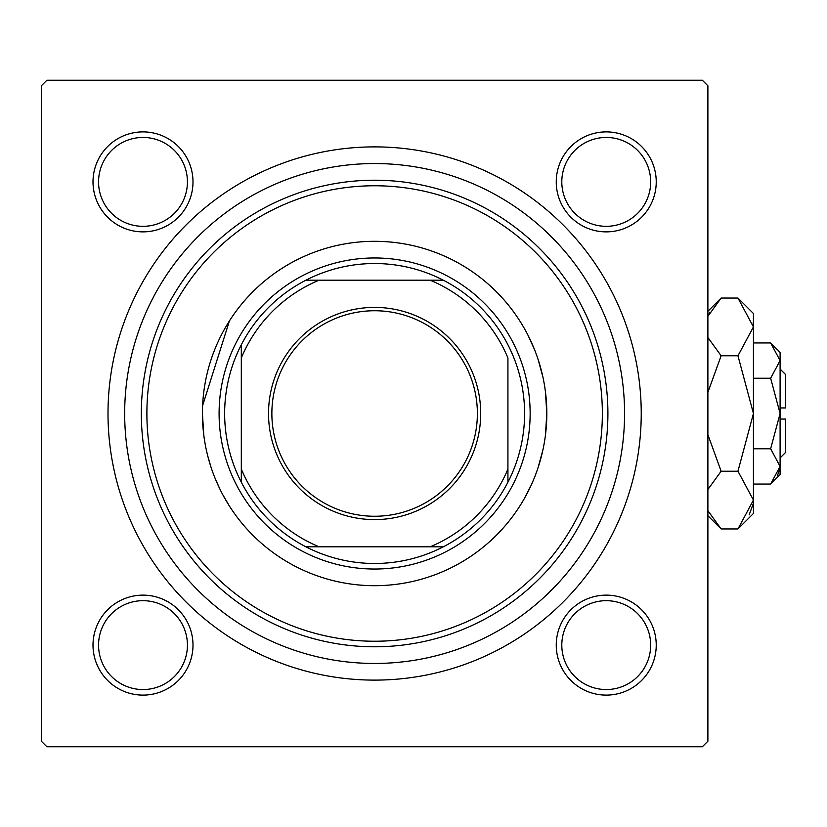 <?xml version="1.0" encoding="UTF-8"?>
<svg xmlns="http://www.w3.org/2000/svg" width="827" height="827" viewBox="0 0 827 827"><rect width="100%" height="100%" fill="white"/><g stroke="black" fill="none" stroke-linecap="round" stroke-linejoin="round"><path stroke-width="1.24" d="M229.41 320.969L202.605 405.654M528.153 335.545L534.531 349.656M538.201 359.755L542.988 377.443M545.427 391.729L546.812 413.5L545.427 435.219M93.006 645.122A49.992 49.992 0 0 1 142.999 595.13A49.992 49.992 0 0 1 192.991 645.122A49.992 49.992 0 0 1 142.999 695.114A49.992 49.992 0 0 1 93.006 645.122M187.429 645.122A44.441 44.441 0 0 0 142.999 600.681A44.441 44.441 0 0 0 98.558 645.122A44.441 44.441 0 0 0 142.999 689.553A44.441 44.441 0 0 0 187.429 645.122M93.006 181.878A49.992 49.992 0 0 1 142.999 131.886A49.992 49.992 0 0 1 192.991 181.878A49.992 49.992 0 0 1 142.999 231.87A49.992 49.992 0 0 1 93.006 181.878M187.429 181.878A44.441 44.441 0 0 0 142.999 137.447A44.441 44.441 0 0 0 98.558 181.878A44.441 44.441 0 0 0 142.999 226.319A44.441 44.441 0 0 0 187.429 181.878M556.251 181.878A49.992 49.992 0 0 1 606.243 131.886A49.992 49.992 0 0 1 656.235 181.878A49.992 49.992 0 0 1 606.243 231.87A49.992 49.992 0 0 1 556.251 181.878M650.673 181.878A44.441 44.441 0 0 0 606.243 137.447A44.441 44.441 0 0 0 561.802 181.878A44.441 44.441 0 0 0 606.243 226.319A44.441 44.441 0 0 0 650.673 181.878M556.251 645.122A49.992 49.992 0 0 1 606.243 595.13A49.992 49.992 0 0 1 656.235 645.122A49.992 49.992 0 0 1 606.243 695.114A49.992 49.992 0 0 1 556.251 645.122M650.673 645.122A44.441 44.441 0 0 0 606.243 600.681A44.441 44.441 0 0 0 561.802 645.122A44.441 44.441 0 0 0 606.243 689.553A44.441 44.441 0 0 0 650.673 645.122M108.006 413.5A266.614 266.614 0 0 1 374.621 146.886A266.614 266.614 0 0 1 641.235 413.5A266.614 266.614 0 0 1 374.621 680.114A266.614 266.614 0 0 1 108.006 413.5M702.33 80.229L46.901 80.229L41.35 85.791L41.35 741.209L46.901 746.771L702.33 746.771L707.891 741.209L707.891 85.791L702.33 80.229M542.853 450.198L538.036 467.772M531.068 485.428L524.669 497.957M521.496 503.364L519.883 505.948M228.728 504.956L229.41 506.041M229.358 505.959L222.876 494.877M219.734 488.736L214.741 477.427M210.906 466.852L207.68 455.708M203.773 434.971L202.429 413.5A172.192 172.192 0 0 0 374.621 585.692A172.192 172.192 0 0 0 546.812 413.5A172.192 172.192 0 0 0 374.621 241.308A172.192 172.192 0 0 0 202.429 413.5M146.886 413.5A227.735 227.735 0 0 0 374.621 641.235A227.735 227.735 0 0 0 602.356 413.5A227.735 227.735 0 0 0 374.621 185.765A227.735 227.735 0 0 0 146.886 413.5M607.907 413.5A233.286 233.286 0 0 1 374.621 646.786A233.286 233.286 0 0 1 141.334 413.5A233.286 233.286 0 0 1 374.621 180.214A233.286 233.286 0 0 1 607.907 413.5M124.67 413.5A249.95 249.95 0 0 0 374.621 663.45A249.95 249.95 0 0 0 624.571 413.5A249.95 249.95 0 0 0 374.621 163.55A249.95 249.95 0 0 0 124.67 413.5M374.621 307.406A106.094 106.094 0 0 1 480.704 413.5A106.094 106.094 0 0 1 374.621 519.594A106.094 106.094 0 0 1 268.527 413.5A106.094 106.094 0 0 1 374.621 307.406M374.621 516.255A102.755 102.755 0 0 0 477.375 413.5A102.755 102.755 0 0 0 374.621 310.745A102.755 102.755 0 0 0 271.866 413.5A102.755 102.755 0 0 0 374.621 516.255M374.621 263.534A149.966 149.966 0 0 0 305.918 280.188L319.077 280.188L305.918 280.188A149.966 149.966 0 0 0 241.308 482.203L241.308 469.043L241.308 482.203A149.966 149.966 0 0 0 443.324 546.812L430.164 546.812L443.324 546.812A149.966 149.966 0 0 0 507.923 482.203L507.923 357.957A144.415 144.415 0 0 0 430.164 280.188L319.077 280.188A144.415 144.415 0 0 0 241.308 357.957L241.308 469.043A144.415 144.415 0 0 0 319.077 546.812L430.164 546.812A144.415 144.415 0 0 0 507.923 469.043L507.923 482.203A149.966 149.966 0 0 0 443.324 280.188L430.164 280.188L443.324 280.188A149.966 149.966 0 0 0 374.621 263.534M374.621 569.028A155.528 155.528 0 0 1 219.093 413.5A155.528 155.528 0 0 1 374.621 257.972A155.528 155.528 0 0 1 530.148 413.5A155.528 155.528 0 0 1 374.621 569.028M305.918 546.812L319.077 546.812L305.918 546.812M241.308 344.797L241.308 357.957L241.308 344.797M780.099 369.059L785.65 374.621L785.65 407.949L780.099 407.949M770.64 484.053L780.099 474.595L780.099 352.405L770.64 342.947L780.099 360.582L770.64 378.228L780.099 413.5L770.64 448.772L780.099 466.418L770.64 484.053L753.438 484.053M770.64 448.772L753.438 448.772M777.463 475.484L779.902 468.847M770.64 342.947L753.438 342.947M770.64 378.228L753.438 378.228M709.938 312.141L707.891 316.317L721.134 298.051L737.963 298.051L753.438 313.516L753.438 513.484L737.963 528.949L721.134 528.949L707.891 510.683M737.963 298.051L753.438 326.913L737.963 355.775L753.438 413.5L737.963 471.225L753.438 500.087L737.963 528.949M737.963 471.225L721.134 471.225L707.891 434.692M707.891 489.491L721.134 471.225M749.159 514.859L753.118 504.067M753.438 326.913L753.118 322.933L753.438 326.913M737.963 355.775L721.134 355.775L707.891 337.509M707.891 392.308L721.134 355.775M780.099 419.051L785.65 419.051L785.65 452.379L780.099 457.941M707.891 311.293L721.134 298.051M707.891 515.707L721.134 528.949"/></g></svg>
